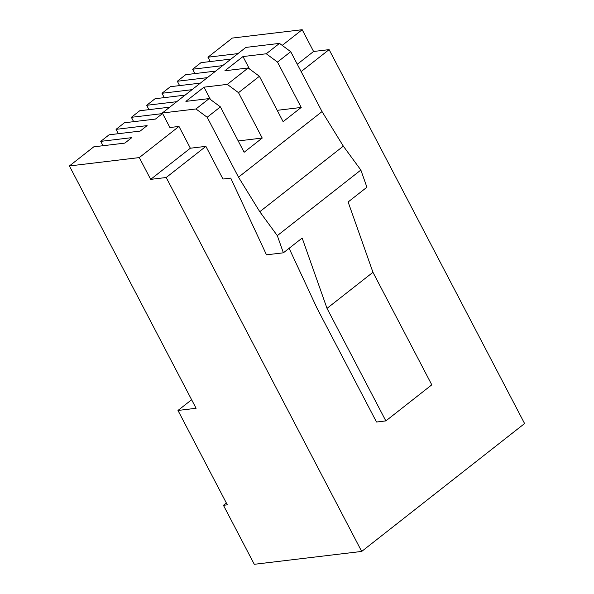 <?xml version="1.0" encoding="UTF-8"?>
<svg xmlns="http://www.w3.org/2000/svg" width="594" height="594" viewBox="0 0 594 594"><rect width="100%" height="100%" fill="white"/><g stroke="black" fill="none" stroke-linecap="round" stroke-linejoin="round"><path stroke-width="0.89" d="M210.224 61.561L207.952 57.202L232.313 38.068L302.19 29.7L313.58 51.485L329.106 49.621L524.591 423.544L361.687 551.432L166.201 177.509L150.676 179.373L139.286 157.588L178.972 126.433L190.355 148.218L150.676 179.373M215.704 71.087L185.67 74.688L177.316 81.244L207.351 77.651M179.596 85.603L177.316 81.244M200.386 83.115L170.352 86.709L161.999 93.273L192.033 89.672M164.278 97.631L161.999 93.273M185.068 95.137L155.041 98.738L146.688 105.294L176.715 101.693M148.96 109.652L146.688 105.294M169.758 107.158L139.724 110.759L131.371 117.315L162.429 113.595L155.465 119.06L124.406 122.78L116.053 129.344L147.112 125.624L140.147 131.088L109.088 134.808L100.735 141.365L131.794 137.645L124.829 143.109L93.778 146.829L69.409 165.956L139.286 157.588M133.65 121.673L131.371 117.315M118.332 133.702L116.053 129.344M103.014 145.723L100.735 141.365M313.58 51.485L297.297 64.263M282.209 45.389L302.19 29.7M329.106 49.621L301.128 71.592M262.229 138.053L244.127 152.264L220.404 106.883L209.192 98.582L185.9 101.374L204.002 87.162L227.294 84.378L238.506 92.679L262.229 138.053L238.209 140.934M204.002 87.162L210.462 99.525M242.983 56.556L266.275 53.772L279.507 43.384L290.718 51.685L277.495 62.073L301.217 107.447L283.115 121.659L259.392 76.277L248.173 67.976L224.881 70.768L242.983 56.556L249.443 68.919M227.294 84.378L248.173 67.976M259.392 76.277L238.506 92.679M301.217 107.447L277.19 110.328M220.404 106.883L207.18 117.27L195.961 108.969L162.318 113.001L169.914 127.524L178.972 126.433M238.491 177.168L322.037 111.59L343.325 146.139L259.778 211.716L238.491 177.168L207.18 117.27M290.718 51.685L322.037 111.59M343.325 146.139L360.855 170.055L277.309 235.64L259.778 211.716M385.848 420.908L431.793 384.838L372.958 272.297L327.012 308.368L385.848 420.908L376.514 422.03L317.159 308.494L289.115 248.299M190.355 148.218L205.888 146.354L222.965 179.032L230.732 178.103L266.483 254.826L283.375 252.806L302.168 238.053L327.012 308.368M372.958 272.297L348.121 201.982L366.914 187.221L360.855 170.055M283.375 252.806L277.309 235.64M205.888 146.354L166.201 177.509M279.507 43.384L245.857 47.416L162.318 113.001M195.961 108.969L209.192 98.582M266.275 53.772L277.495 62.073M69.409 165.956L196.094 408.286L177.977 410.454L227.324 504.841L223.441 505.308L226.366 503.014M223.441 505.308L254.284 564.3L361.687 551.432M177.977 410.454L191.624 399.74M194.914 73.582L192.634 69.223L222.668 65.622M231.021 59.066L200.987 62.667L192.634 69.223M207.952 57.202L237.979 53.601"/></g></svg>
